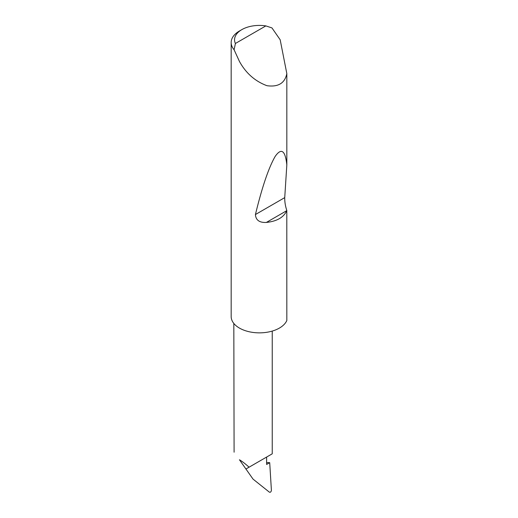 <?xml version="1.0" encoding="UTF-8"?>
<svg xmlns="http://www.w3.org/2000/svg" width="518" height="518" viewBox="0 0 518 518"><rect width="100%" height="100%" fill="white"/><g stroke="black" fill="none" stroke-linecap="round" stroke-linejoin="round"><path stroke-width="0.78" d="M235.405 43.48L265.857 25.9L271.95 27.914L280.18 39.776L286.83 73.634C284.842 83.217 278.218 87.238 266.964 85.703C255.109 81.294 245.933 73.206 239.445 61.448L234.104 49.767A28.25 16.311 180 0 1 231.17 42.534A28.25 16.311 180 0 1 239.445 30.996L241.841 29.617A24.858 14.355 0 0 0 235.405 43.48L234.104 49.767M231.17 42.534L231.17 316.55A28.25 16.311 0 0 0 239.445 328.082A28.25 16.311 0 0 0 266.971 332.265A28.25 16.311 0 0 0 286.83 320.5L286.804 210.645C283.696 217.392 276.89 221.322 266.369 222.436C259.466 222.785 255.814 220.15 255.426 214.543C262.108 187.024 268.693 167.644 275.188 156.384C281.384 147.578 285.263 150.408 286.83 164.886L284.738 197.617C284.654 201.774 285.353 206.086 286.83 210.573M286.83 73.634L286.83 164.886M239.445 459.777L245.933 469.004L249.067 467.197C245.357 463.824 242.146 461.35 239.445 459.777L253.03 479.105L245.933 469.004L266.608 457.064L266.608 464.445L269.71 462.658L266.608 462.561M249.067 467.197L272.235 453.813L272.235 331.086M253.03 479.105L269.302 492.1C270.331 492.579 271.031 492.022 271.406 490.429L269.71 462.658M233.819 323.446L234.091 452.201M265.857 25.9A24.858 14.355 0 0 0 241.841 29.617M286.804 210.645L266.369 222.436M284.738 197.617L255.426 214.543"/></g></svg>
